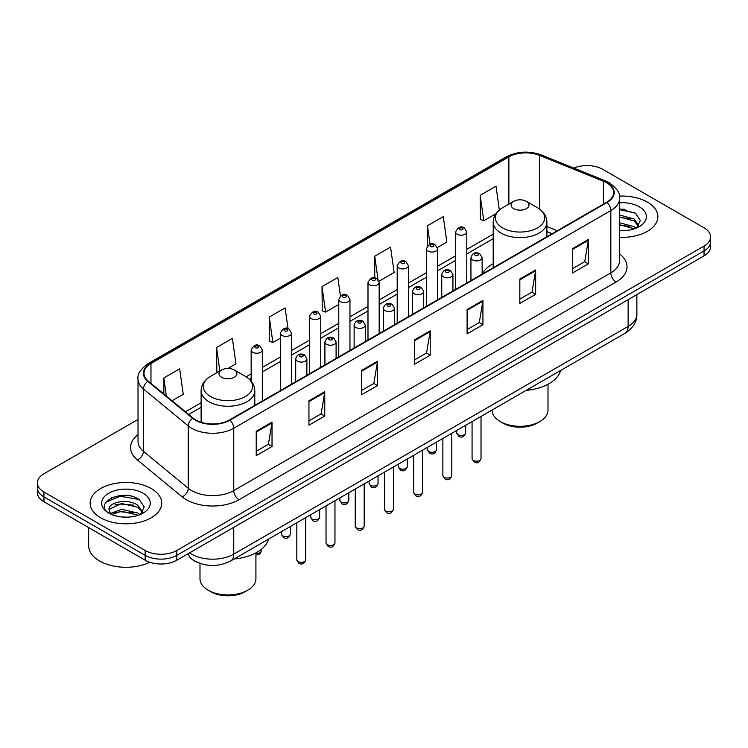 <?xml version="1.0" encoding="UTF-8"?>
<svg xmlns="http://www.w3.org/2000/svg" width="748" height="748" viewBox="0 0 748 748"><rect width="100%" height="100%" fill="white"/><g stroke="black" fill="none" stroke-linecap="round" stroke-linejoin="round"><path stroke-width="1.12" d="M493.203 263.735A39.522 22.814 0 0 0 482.142 274.03M551.987 233.787L546.881 231.73M198.285 562.739A22.365 12.912 180 0 1 191.984 559.252L190.964 558.401A14.913 9.976 129.5 0 1 188.365 553.557M128.918 495.756A29.826 17.223 0 0 0 111.461 497.831M625.048 209.318A29.826 17.223 0 0 0 619.568 209.29M138.025 419.46L43.954 473.774A22.365 12.912 0 0 0 37.4 482.909L37.4 492.642A22.365 12.912 0 0 0 43.954 501.777L145.177 560.224A22.365 12.912 0 0 0 176.818 560.224L704.046 255.825A22.365 12.912 0 0 0 710.6 246.69L710.6 241.819A22.365 12.912 0 0 1 704.046 250.954A22.365 12.912 0 0 0 710.6 241.819L710.6 236.957A22.365 12.912 0 0 0 704.046 227.822L602.823 169.375A22.365 12.912 0 0 0 573.781 168.094M37.4 482.909A22.365 12.912 0 0 0 43.954 492.034L145.177 550.481A22.365 12.912 0 0 0 176.818 550.481L176.818 555.353L704.046 250.954L176.818 555.353A22.365 12.912 0 0 1 145.177 555.353A22.365 12.912 0 0 0 176.818 555.353L176.818 560.224M43.954 492.034L43.954 496.906L145.177 555.353L43.954 496.906A22.365 12.912 0 0 1 37.4 487.771A22.365 12.912 0 0 0 43.954 496.906L43.954 501.777M647.375 202.1A35.792 20.664 0 0 0 619.4 196.107A35.792 20.664 0 0 1 647.375 202.1A35.792 20.664 0 0 1 657.857 216.714A35.792 20.664 0 0 0 647.375 202.1M151.246 488.538A35.792 20.664 0 0 0 112.237 484.059A35.792 20.664 0 0 0 90.143 503.152A35.792 20.664 0 0 0 100.625 517.756A35.792 20.664 0 0 0 139.633 522.235A35.792 20.664 0 0 0 161.727 503.152A35.792 20.664 0 0 0 151.246 488.538A35.792 20.664 0 0 0 112.237 484.059A35.792 20.664 0 0 0 90.143 503.152A35.792 20.664 0 0 0 100.625 517.756A35.792 20.664 0 0 0 139.633 522.235A35.792 20.664 0 0 0 161.727 503.152A35.792 20.664 0 0 0 151.246 488.538M606.619 182.774A23.861 13.773 180 0 1 613.603 192.507A23.861 13.773 180 0 1 606.619 202.25L229.543 419.955A23.861 13.773 180 0 1 193.124 418.113L148.31 381.162A23.861 13.773 180 0 1 143.99 373.261A23.861 13.773 180 0 1 150.974 363.519L508.864 156.893A23.861 13.773 180 0 1 539.43 155.35L603.43 181.222A23.861 13.773 180 0 1 606.619 182.774M607.039 182.531A24.46 14.119 0 0 0 603.776 180.941L539.766 155.07A24.46 14.119 0 0 0 508.444 156.65L150.554 363.276A24.46 14.119 0 0 0 147.814 381.358L192.629 418.31A24.46 14.119 0 0 0 229.963 420.198L607.039 202.493A24.46 14.119 0 0 0 607.039 182.531M256.218 431.278L256.218 455.635L272.029 446.5L272.029 422.143L256.218 431.278M256.218 451.315L268.401 444.275L271.973 422.957A5.965 3.441 -120 0 0 272.029 422.143M268.289 444.34L272.029 446.5M308.943 400.844L308.943 425.191L324.754 416.056L324.754 391.709L308.943 400.844M308.943 420.872L321.126 413.84L324.688 392.513A5.965 3.441 -120 0 0 324.754 391.709M321.014 413.896L324.754 416.056M361.667 370.4L361.667 394.748L377.478 385.622L377.478 361.265L361.667 370.4M361.667 390.428L373.841 383.397L377.413 362.079A5.965 3.441 -120 0 0 377.478 361.265M373.738 383.462L377.478 385.622M572.557 248.645L572.557 272.992L588.377 263.866L588.377 239.51L572.557 248.645M572.557 268.672L584.74 261.641L588.311 240.323A5.965 3.441 -120 0 0 588.377 239.51M584.627 261.697L588.377 263.866M519.832 279.079L519.832 303.436L535.652 294.301L535.652 269.953L519.832 279.079M519.832 299.116L532.015 292.075L535.587 270.757A5.965 3.441 -120 0 0 535.652 269.953M531.912 292.141L535.652 294.301M467.107 309.522L467.107 333.87L482.928 324.744L482.928 300.387L467.107 309.522M467.107 329.55L479.29 322.519L482.862 301.201A5.965 3.441 -120 0 0 482.928 300.387M479.188 322.584L482.928 324.744M414.383 339.957L414.383 364.313L430.203 355.178L430.203 330.831L414.383 339.957M414.383 359.994L426.566 352.963L430.137 331.635A5.965 3.441 -120 0 0 430.203 330.831M426.463 353.019L430.203 355.178M619.568 237.322A35.792 20.664 0 0 0 657.857 216.714A35.792 20.664 0 0 1 619.568 237.322M176.818 550.481L704.046 246.083A22.365 12.912 0 0 0 710.6 236.957M227.925 368.455L235.957 363.818L232.385 338.377L216.565 347.511L216.827 371.719M172.031 400.732L183.232 394.261L179.66 368.82L163.84 377.946L163.84 393.972M378.974 281.248L394.121 272.506L390.559 247.055L374.739 256.19L374.739 277.845M437.393 247.523L446.846 242.062L443.274 216.621L427.463 225.756L427.463 245.961M499.346 210.01L495.999 186.177L480.188 195.312L480.44 219.519M288.017 328.653L285.11 307.942L269.289 317.068L269.542 341.275M340.424 295.965L337.834 277.499L322.014 286.634L322.266 310.831M322.014 286.634L325.586 312.075L338.779 304.455M325.586 312.075L322.014 310.738M374.739 256.19L378.021 279.584M427.463 225.756L430.063 244.297M480.188 195.312L483.76 220.754L495.896 213.741M483.76 220.754L480.188 219.426M269.289 317.068L272.861 342.519L280.36 338.19M272.861 342.519L269.289 341.181M217.911 372.121L216.565 371.616M216.565 347.511L219.865 370.989M163.84 377.946L166.383 396.075M619.568 230.478L623.673 230.721M619.568 222.745L633.986 226.644L635.95 228.234M619.568 224.681L634.341 228.823M619.568 215.013L633.986 218.912L638.82 225.606M619.568 216.948L633.986 220.847L638.446 226.111M619.568 230.674A24.31 14.034 0 0 0 639.25 226.635A24.31 14.034 0 0 0 639.25 206.785A24.31 14.034 0 0 0 619.568 202.745M636.529 227.99L640.335 220.51L635.52 213.255L619.568 208.907M619.568 209.655L635.192 213.03M619.568 217.388L629.807 218.715M619.568 225.12L629.807 226.448M492.081 410.035L492.081 410.156A27.957 16.147 0 0 0 500.272 421.573L502.908 423.097A24.235 13.988 0 0 0 537.176 423.097L539.813 421.573A27.957 16.147 0 0 0 548.004 410.156L548.004 384.248M502.908 423.097L500.272 421.573A27.957 16.147 0 0 0 539.813 421.573M513.717 208.645A8.948 5.161 0 0 0 526.368 208.645A8.948 5.161 0 0 0 526.368 201.334L537.475 207.748A24.656 14.24 0 0 0 537.475 207.748A24.656 14.24 0 0 1 537.475 227.888A24.656 14.24 0 0 1 502.609 227.888A24.656 14.24 0 0 1 502.609 207.748C496.532 211.357 493.4 216.153 493.203 222.128A26.844 15.493 0 0 0 501.067 233.086A26.844 15.493 0 0 0 530.313 236.443A26.844 15.493 0 0 0 546.881 222.128C546.685 216.153 543.553 211.357 537.485 207.748L526.368 201.334A8.948 5.161 0 0 0 513.717 201.334A8.948 5.161 0 0 0 513.717 208.645M526.19 390.344A41.009 23.674 0 0 0 560.589 370.484M199.997 563.394L199.997 578.793A27.957 16.147 0 0 0 208.187 590.209L210.824 591.724A24.235 13.988 0 0 0 245.092 591.724L247.728 590.209A27.957 16.147 0 0 0 255.919 578.793L255.919 552.884M210.824 591.724L208.187 590.209A27.957 16.147 0 0 0 247.728 590.209M221.632 377.282A8.948 5.161 0 0 0 234.283 377.282A8.948 5.161 0 0 0 234.283 369.97L245.391 376.384A24.656 14.24 0 0 1 245.391 396.524A24.656 14.24 0 0 1 210.525 396.524A24.656 14.24 0 0 1 210.515 376.384C204.447 379.993 201.315 384.781 201.119 390.755A26.844 15.493 0 0 0 208.973 401.713A26.844 15.493 0 0 0 238.229 405.079A26.844 15.493 0 0 0 254.797 390.755C254.601 384.781 251.468 379.993 245.391 376.384L234.283 369.97A8.948 5.161 0 0 0 221.632 369.97A8.948 5.161 0 0 0 221.632 377.282M234.105 558.971A41.009 23.674 0 0 0 268.504 539.121M88.657 527.583L88.657 545.76A37.278 21.524 0 0 0 99.578 560.981A37.278 21.524 0 0 0 149.834 562.281M121.868 516.99L127.543 517.149M110.713 513.418L121.578 509.276L137.856 513.081L139.829 514.671M111.714 514.465L121.578 511.211L138.212 515.26M110.891 514.175L109.143 510.089A16.858 9.733 0 0 0 111.863 514.596M142.7 512.043L137.856 505.349C127.74 497.803 106.917 502.46 109.143 510.089L109.077 509.341M109.189 510.323L109.657 509.07L121.578 503.479L137.856 507.284L142.316 512.539M140.4 514.428L144.214 506.948L139.39 499.692C122.335 487.425 92.023 503.591 109.526 513.493L110.395 514.026M143.13 493.222A24.31 14.034 0 0 0 108.75 493.222A24.31 14.034 0 0 0 108.75 513.072A24.31 14.034 0 0 0 143.13 513.072A24.31 14.034 0 0 0 143.13 493.222M105.973 502.132L120.25 496.27L139.063 499.468M114.893 504.975L120.25 504.002L133.677 505.152M114.893 512.707L120.25 511.735L133.677 512.885M189.571 552.856A29.826 17.223 0 0 0 191.582 554.137A29.826 17.223 0 0 0 233.759 554.137L628.124 326.446A29.826 17.223 0 0 0 636.866 314.272C637.081 321.668 633.135 328.007 625.038 333.271L230.665 560.963A14.913 8.611 60 0 0 233.759 554.137L233.759 527.349M628.124 299.658L628.124 326.446A14.913 8.611 60 0 1 625.038 333.271M704.046 255.825L704.046 246.083M145.177 560.224L145.177 550.481M619.568 253.871A37.278 21.524 180 0 1 616.109 282.005L239.033 499.711A7.452 4.301 60 0 1 233.759 490.576L610.836 272.87A29.826 17.223 0 0 0 619.568 260.697L619.568 198.351A29.826 17.223 180 0 1 610.836 210.534A7.452 4.301 -120 0 0 607.039 202.493M239.033 499.711A37.278 21.524 180 0 1 186.308 499.711A37.278 21.524 180 0 1 182.129 496.831L137.314 459.88A37.278 21.524 180 0 1 138.025 434.616M191.582 490.576A29.826 17.223 0 0 0 233.759 490.576L233.759 428.23A29.826 17.223 180 0 1 188.234 425.939L143.42 388.979A29.826 17.223 180 0 1 138.025 379.105L138.025 441.451A29.826 17.223 0 0 0 143.42 451.325L188.234 488.276A29.826 17.223 0 0 0 191.582 490.576M619.568 198.351C620.56 193.695 617.137 188.496 609.293 182.764L605.366 180.866A7.452 3.488 112 0 0 603.776 180.941M605.366 180.866L541.365 154.986C529.014 150.619 517.289 151.255 506.19 156.893A7.452 4.301 60 0 1 508.444 156.65M150.554 363.276A7.452 4.301 -120 0 0 148.3 363.519C140.568 369.082 137.136 374.281 138.025 379.105M147.814 381.358A7.452 4.984 129.5 0 0 143.42 388.979L143.42 451.325A7.452 4.984 -50.5 0 1 137.314 459.88M541.365 154.986A7.452 3.488 112 0 0 539.766 155.07M192.629 418.31A7.452 4.984 129.5 0 0 188.234 425.939L188.234 488.276A7.452 4.984 -50.5 0 1 182.129 496.831M229.963 420.198A7.452 4.301 60 0 1 233.759 428.23L610.836 210.534L610.836 272.87A7.452 4.301 60 0 0 616.109 282.005M150.974 363.519L150.974 383.369M603.43 181.222L603.43 204.092M539.43 155.35L539.43 209.001M557.26 230.749L546.881 226.551M508.864 156.893L508.864 204.139M493.203 234.124L466.799 249.374M455.616 255.825L437.589 266.232M426.407 272.693L408.38 283.099M397.197 289.551L379.171 299.957M367.988 306.418L349.961 316.825M338.779 323.286L320.752 333.692M309.569 340.144L291.542 350.55M280.36 357.011L262.333 367.418M251.15 373.869L246.083 376.796M201.119 402.761L185.457 411.802M414.383 340.733L430.137 331.635M467.107 310.289L482.862 301.201M519.832 279.855L535.587 270.757M572.557 249.411L588.311 240.323M361.667 371.176L377.413 362.079M308.943 401.611L324.688 392.513M256.218 432.054L271.973 422.957M481.02 458.589C479.552 462.61 477.261 463.788 474.157 462.114L472.072 458.589A4.469 2.581 0 0 0 473.381 460.413A4.469 2.581 0 0 0 478.262 460.974A4.469 2.581 0 0 0 481.02 458.589L481.02 416.421M472.596 259.967A5.591 3.226 180 0 1 470.95 257.686C472.381 253.095 475.307 251.767 479.73 253.694L482.142 257.686A5.591 3.226 180 0 1 478.683 260.669A5.591 3.226 180 0 1 472.596 259.967M477.869 253.881A1.861 1.075 0 0 0 475.232 253.881A1.861 1.075 0 0 0 475.232 255.395A1.861 1.075 0 0 0 477.869 255.395A1.861 1.075 0 0 0 477.869 253.881M451.811 475.448C450.343 479.477 448.052 480.646 444.948 478.982L442.863 475.448A4.469 2.581 0 0 0 444.172 477.28A4.469 2.581 0 0 0 449.052 477.832A4.469 2.581 0 0 0 451.811 475.448L451.811 433.288M443.386 276.825A5.591 3.226 180 0 1 441.75 274.544C443.171 269.953 446.098 268.626 450.52 270.552L452.933 274.544A5.591 3.226 180 0 1 449.483 277.527A5.591 3.226 180 0 1 443.386 276.825M448.66 270.739A1.861 1.075 0 0 0 446.023 270.739A1.861 1.075 0 0 0 446.023 272.263A1.861 1.075 0 0 0 448.66 272.263A1.861 1.075 0 0 0 448.66 270.739M422.601 492.315C421.133 496.335 418.843 497.514 415.738 495.849L413.653 492.315A4.469 2.581 0 0 0 414.962 494.138A4.469 2.581 0 0 0 419.843 494.699A4.469 2.581 0 0 0 422.601 492.315L422.601 450.146M414.177 293.693A5.591 3.226 180 0 1 412.541 291.411C413.962 286.821 416.888 285.493 421.311 287.419L423.723 291.411A5.591 3.226 180 0 1 420.273 294.394A5.591 3.226 180 0 1 414.177 293.693M419.45 287.606A1.861 1.075 0 0 0 416.814 287.606A1.861 1.075 0 0 0 416.814 289.13A1.861 1.075 0 0 0 419.45 289.13A1.861 1.075 0 0 0 419.45 287.606M393.392 509.173C391.924 513.203 389.633 514.381 386.529 512.707L384.444 509.173A4.469 2.581 0 0 0 385.753 511.006A4.469 2.581 0 0 0 390.634 511.567A4.469 2.581 0 0 0 393.392 509.173L393.392 467.014M384.968 310.551A5.591 3.226 180 0 1 383.331 308.269C384.762 303.688 387.679 302.351 392.102 304.286L394.514 308.269A5.591 3.226 180 0 1 391.064 311.252A5.591 3.226 180 0 1 384.968 310.551M390.241 304.464A1.861 1.075 0 0 0 387.604 304.464A1.861 1.075 0 0 0 387.604 305.988A1.861 1.075 0 0 0 390.241 305.988A1.861 1.075 0 0 0 390.241 304.464M364.183 526.04C362.715 530.061 360.424 531.239 357.32 529.575L355.235 526.04A4.469 2.581 0 0 0 356.553 527.864A4.469 2.581 0 0 0 361.424 528.425A4.469 2.581 0 0 0 364.183 526.04L364.183 483.872M355.758 327.418A5.591 3.226 180 0 1 354.122 325.137C355.552 320.546 358.47 319.218 362.892 321.144L365.305 325.137A5.591 3.226 180 0 1 361.854 328.12A5.591 3.226 180 0 1 355.758 327.418M361.032 321.331A1.861 1.075 0 0 0 358.395 321.331A1.861 1.075 0 0 0 358.395 322.856A1.861 1.075 0 0 0 361.032 322.856A1.861 1.075 0 0 0 361.032 321.331M334.973 542.908C333.505 546.928 331.214 548.106 328.11 546.433L326.025 542.908A4.469 2.581 0 0 0 327.344 544.731A4.469 2.581 0 0 0 332.215 545.292A4.469 2.581 0 0 0 334.973 542.908L334.973 500.739M326.549 344.286A5.591 3.226 180 0 1 324.913 341.995C326.343 337.413 329.27 336.086 333.683 338.012L336.095 341.995A5.591 3.226 180 0 1 332.645 344.978A5.591 3.226 180 0 1 326.549 344.286M331.822 338.199A1.861 1.075 0 0 0 329.185 338.199A1.861 1.075 0 0 0 329.185 339.714A1.861 1.075 0 0 0 331.822 339.714A1.861 1.075 0 0 0 331.822 338.199M305.764 559.766C304.296 563.786 302.005 564.964 298.901 563.3L296.825 559.766A4.469 2.581 0 0 0 298.134 561.589A4.469 2.581 0 0 0 303.005 562.15A4.469 2.581 0 0 0 305.764 559.766L305.764 517.597M297.339 361.144A5.591 3.226 180 0 1 295.703 358.862C297.134 354.272 300.06 352.944 304.473 354.87L306.886 358.862A5.591 3.226 180 0 1 303.436 361.845A5.591 3.226 180 0 1 297.339 361.144M302.613 355.057A1.861 1.075 0 0 0 299.976 355.057A1.861 1.075 0 0 0 299.976 356.581A1.861 1.075 0 0 0 302.613 356.581A1.861 1.075 0 0 0 302.613 355.057M458.038 434.691A4.469 2.581 0 0 0 462.919 435.252A4.469 2.581 0 0 0 465.677 432.868C464.209 436.888 461.918 438.066 458.814 436.402L456.729 432.868A4.469 2.581 0 0 0 458.038 434.691M466.799 282.978L466.799 231.964A5.591 3.226 180 0 1 463.349 234.947A5.591 3.226 180 0 1 457.252 234.246A5.591 3.226 180 0 1 455.616 231.964L455.616 289.429M459.889 229.673A1.861 1.075 0 0 0 462.526 229.673A1.861 1.075 0 0 0 462.526 228.159A1.861 1.075 0 0 0 459.889 228.159A1.861 1.075 0 0 0 459.889 229.673M428.828 451.558A4.469 2.581 0 0 0 433.709 452.11A4.469 2.581 0 0 0 436.467 449.726C434.999 453.756 432.709 454.934 429.604 453.26L427.519 449.726A4.469 2.581 0 0 0 428.828 451.558M437.589 299.836L437.589 248.822A5.591 3.226 180 0 1 434.139 251.805A5.591 3.226 180 0 1 428.043 251.104A5.591 3.226 180 0 1 426.407 248.822L426.407 306.297M430.68 246.541A1.861 1.075 0 0 0 433.316 246.541A1.861 1.075 0 0 0 433.316 245.017A1.861 1.075 0 0 0 430.68 245.017A1.861 1.075 0 0 0 430.68 246.541M399.619 468.416A4.469 2.581 0 0 0 404.5 468.977A4.469 2.581 0 0 0 407.258 466.593C405.79 470.614 403.499 471.792 400.395 470.127L398.31 466.593A4.469 2.581 0 0 0 399.619 468.416M408.38 316.703L408.38 265.69A5.591 3.226 180 0 1 404.93 268.672A5.591 3.226 180 0 1 398.834 267.971A5.591 3.226 180 0 1 397.197 265.69L397.197 323.155M401.47 263.408A1.861 1.075 0 0 0 404.107 263.408A1.861 1.075 0 0 0 404.107 261.884A1.861 1.075 0 0 0 401.47 261.884A1.861 1.075 0 0 0 401.47 263.408M370.419 485.284A4.469 2.581 0 0 0 375.29 485.845A4.469 2.581 0 0 0 378.049 483.451C376.581 487.481 374.29 488.659 371.186 486.985L369.101 483.451A4.469 2.581 0 0 0 370.419 485.284M379.171 333.561L379.171 282.548A5.591 3.226 180 0 1 375.72 285.53A5.591 3.226 180 0 1 369.624 284.838A5.591 3.226 180 0 1 367.988 282.548L367.988 340.022M372.261 280.266A1.861 1.075 0 0 0 374.898 280.266A1.861 1.075 0 0 0 374.898 278.742A1.861 1.075 0 0 0 372.261 278.742A1.861 1.075 0 0 0 372.261 280.266M341.21 502.142A4.469 2.581 0 0 0 346.081 502.703A4.469 2.581 0 0 0 348.839 500.319C347.371 504.339 345.08 505.517 341.976 503.853L339.891 500.319A4.469 2.581 0 0 0 341.21 502.142M349.961 350.429L349.961 299.415A5.591 3.226 180 0 1 346.511 302.398A5.591 3.226 180 0 1 340.415 301.696A5.591 3.226 180 0 1 338.779 299.415L338.779 356.889M343.051 297.134A1.861 1.075 0 0 0 345.688 297.134A1.861 1.075 0 0 0 345.688 295.61A1.861 1.075 0 0 0 343.051 295.61A1.861 1.075 0 0 0 343.051 297.134M312 519.009A4.469 2.581 0 0 0 316.871 519.57A4.469 2.581 0 0 0 319.639 517.186C318.162 521.206 315.871 522.385 312.767 520.711L310.691 517.186A4.469 2.581 0 0 0 312 519.009M320.752 367.296L320.752 316.282A5.591 3.226 180 0 1 317.302 319.265A5.591 3.226 180 0 1 311.205 318.564A5.591 3.226 180 0 1 309.569 316.282L309.569 373.748M313.842 313.992A1.861 1.075 0 0 0 316.479 313.992A1.861 1.075 0 0 0 316.479 312.477A1.861 1.075 0 0 0 313.842 312.477A1.861 1.075 0 0 0 313.842 313.992M282.791 535.867A4.469 2.581 0 0 0 287.662 536.428A4.469 2.581 0 0 0 290.43 534.044C288.952 538.064 286.662 539.243 283.557 537.578L281.482 534.044A4.469 2.581 0 0 0 282.791 535.867M291.542 384.154L291.542 333.141A5.591 3.226 180 0 1 288.092 336.123A5.591 3.226 180 0 1 281.996 335.422A5.591 3.226 180 0 1 280.36 333.141L280.36 390.615M284.633 330.859A1.861 1.075 0 0 0 287.269 330.859A1.861 1.075 0 0 0 287.269 329.335A1.861 1.075 0 0 0 284.633 329.335A1.861 1.075 0 0 0 284.633 330.859M255.919 553.445A4.469 2.581 0 0 0 261.22 550.911L260.669 552.922L259.388 554.287L255.919 554.997M262.333 401.022L262.333 350.008A5.591 3.226 180 0 1 258.883 352.991A5.591 3.226 180 0 1 252.787 352.289A5.591 3.226 180 0 1 251.15 350.008L251.15 381.134M255.423 347.726A1.861 1.075 0 0 0 258.06 347.726A1.861 1.075 0 0 0 258.06 346.202A1.861 1.075 0 0 0 255.423 346.202A1.861 1.075 0 0 0 255.423 347.726M230.665 560.963C218.668 566.993 206.663 566.993 194.667 560.963L190.964 558.401M636.866 314.272L636.866 294.619M506.19 156.893L148.3 363.519M493.203 238.668L466.799 253.909M455.616 260.369L437.589 270.776M426.407 277.228L408.38 287.634M397.197 294.095L379.171 304.501M367.988 310.953L349.961 321.36M338.779 327.82L320.752 338.227M309.569 344.688L291.542 355.094M280.36 361.546L262.333 371.952M251.15 378.413L249.486 379.376M201.119 407.305L188.702 414.467M552.146 233.694L546.881 231.571M546.881 236.733L546.881 222.128M493.203 267.728L493.203 222.128M513.717 201.334L502.609 207.748M254.797 405.369L254.797 390.755M201.119 422.265L201.119 390.755M221.632 369.97L210.515 376.384M472.072 458.589L472.072 421.582M470.95 280.575L470.95 257.686M482.142 274.114L482.142 257.686M442.863 475.448L442.863 438.45M441.75 297.442L441.75 274.544M452.933 290.981L452.933 274.544M413.653 492.315L413.653 455.317M412.541 314.3L412.541 291.411M423.723 307.839L423.723 291.411M384.444 509.173L384.444 472.175M383.331 331.168L383.331 308.269M394.514 324.707L394.514 308.269M355.235 526.04L355.235 489.042M354.122 348.026L354.122 325.137M365.305 341.574L365.305 325.137M326.025 542.908L326.025 505.9M324.913 364.893L324.913 341.995M336.095 358.432L336.095 341.995M296.825 559.766L296.825 522.768M295.703 381.751L295.703 358.862M306.886 375.3L306.886 358.862M465.677 432.868L465.677 425.275M466.799 231.964L464.386 227.972C461.142 225.625 458.215 226.962 455.616 231.964M456.729 432.868L456.729 430.446M436.467 449.726L436.467 442.143M437.589 248.822L435.177 244.83C431.933 242.492 429.006 243.82 426.407 248.822M427.519 449.726L427.519 447.304M407.258 466.593L407.258 459.01M408.38 265.69L405.968 261.697C402.723 259.36 399.797 260.687 397.197 265.69M398.31 466.593L398.31 464.171M378.049 483.451L378.049 475.868M379.171 282.548L376.758 278.565C373.514 276.218 370.587 277.545 367.988 282.548M369.101 483.451L369.101 481.039M348.839 500.319L348.839 492.736M349.961 299.415L347.549 295.423C344.304 293.085 341.387 294.413 338.779 299.415M339.891 500.319L339.891 497.897M319.639 517.186L319.639 509.594M320.752 316.282L318.339 312.29C315.095 309.943 312.178 311.28 309.569 316.282M310.691 517.186L310.691 514.764M290.43 534.044L290.43 526.461M291.542 333.141L289.13 329.148C285.886 326.811 282.968 328.138 280.36 333.141M281.482 534.044L281.482 531.622M261.22 550.911L261.22 549.415M262.333 350.008L259.921 346.015C256.686 343.669 253.759 345.006 251.15 350.008"/></g></svg>
